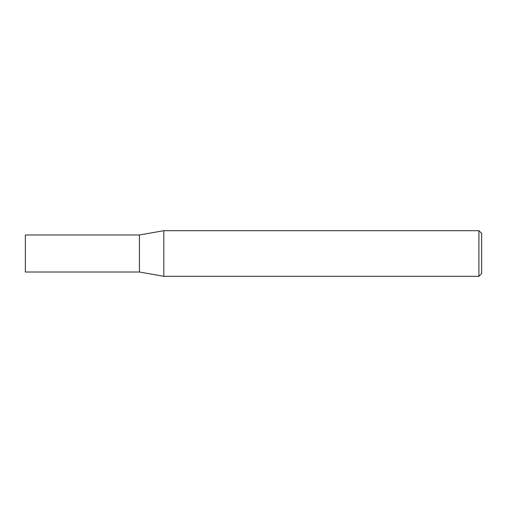 <?xml version="1.0" encoding="UTF-8"?>
<svg xmlns="http://www.w3.org/2000/svg" width="507" height="507" viewBox="0 0 507 507"><rect width="100%" height="100%" fill="white"/><g stroke="black" fill="none" stroke-linecap="round" stroke-linejoin="round"><path stroke-width="0.76" d="M139.425 272.018L139.425 234.982L163.805 230.685L163.805 276.315L139.425 272.018L25.35 272.018L25.35 234.982L139.425 234.982M478.912 230.685L481.65 233.423L481.65 273.577L478.912 276.315L478.912 230.685L163.805 230.685M478.912 276.315L163.805 276.315"/></g></svg>
